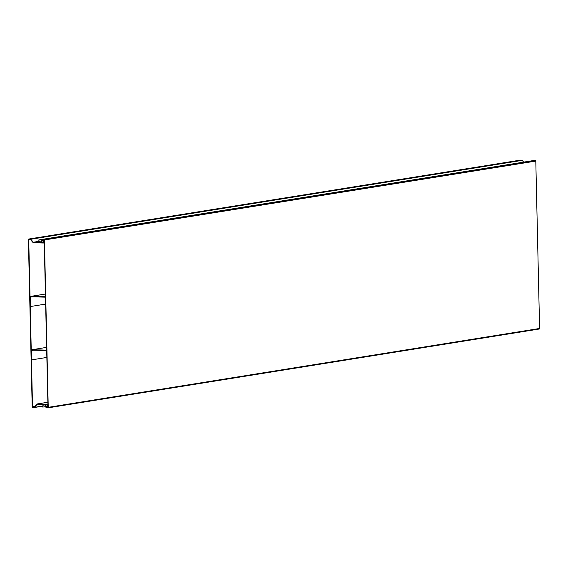 <?xml version="1.0" encoding="UTF-8"?>
<svg xmlns="http://www.w3.org/2000/svg" width="568" height="568" viewBox="0 0 568 568"><rect width="100%" height="100%" fill="white"/><g stroke="black" fill="none" stroke-linecap="round" stroke-linejoin="round"><path stroke-width="0.85" d="M46.526 406.695L47.648 405.595A0.774 0.66 80.9 0 0 47.187 404.231L37.169 403.969A0.774 0.66 80.9 0 0 36.707 404.189L34.236 407.057L32.525 406.738L28.734 239.753L30.431 239.526L33.036 242.522A0.774 0.66 80.9 0 0 33.512 242.763L43.53 243.019A0.774 0.66 80.9 0 0 43.928 241.67L42.756 240.512L43.722 241.961L43.573 242.628L33.505 242.373L30.665 239.256A0.774 0.66 -99.1 0 0 30.189 239.021L29.046 238.993A0.774 0.66 -99.1 0 0 28.4 239.746L32.191 406.731A0.774 0.66 -99.1 0 0 32.873 407.519L34.009 407.547A0.774 0.66 -99.1 0 0 34.478 407.334L37.126 404.359L47.201 404.615L47.428 405.296L46.306 406.397L47.968 406.461M523.66 162.121L522.148 160.375A0.774 0.66 -99.1 0 0 521.673 160.141L520.536 160.112A0.774 0.66 -99.1 0 0 520.331 160.148M42.756 240.512L44.197 240.285M45.475 296.659L44.879 297.142L30.636 296.78L30.58 306.5L30.033 297.149A0.774 0.66 -99.1 0 1 30.58 296.404L45.419 294.018M44.865 296.759L30.686 296.397A0.774 0.66 -99.1 0 0 30.58 296.404M30.58 306.5L45.646 304.079M44.879 297.142L45.483 297.043M46.682 350.009L46.086 350.491L31.851 350.136L31.794 359.849L31.247 350.499A0.774 0.66 -99.1 0 1 31.787 349.753L46.626 347.375L31.893 349.746A0.774 0.66 -99.1 0 0 31.787 349.753M31.794 359.849L46.853 357.435M46.086 350.491L46.697 350.399M46.079 350.108L31.893 349.746M47.989 407.32L46.484 407.568L47.989 407.327L44.19 239.944L42.628 239.618L41.521 242.188A0.582 0.497 -99.1 0 1 41.073 242.508L39.76 242.479A0.582 0.497 -99.1 0 1 39.27 242.039L38.752 239.973L39.511 241.968L41.066 242.224L42.217 239.646A0.582 0.497 80.9 0 1 42.664 239.327L43.928 239.362A0.582 0.497 80.9 0 1 44.439 239.952L48.237 407.327A0.582 0.497 80.9 0 1 47.747 407.888L46.491 407.86A0.582 0.497 80.9 0 1 46.029 407.512L44.758 404.877L43.211 405.048L42.785 407.093L45.653 406.631M44.439 239.952L535.801 161.092L539.6 328.467A0.582 0.497 -99.1 0 1 539.117 329.028L47.904 407.867M535.801 161.092A0.582 0.497 -99.1 0 0 535.29 160.503L534.026 160.467A0.582 0.497 80.9 0 0 533.87 160.495M38.986 239.902L530.356 161.049M42.785 407.093L42.969 404.97A0.582 0.497 -99.1 0 1 43.36 404.558L43.601 404.522M46.484 407.568L45.213 404.934A0.582 0.497 -99.1 0 0 44.751 404.586L43.438 404.551A0.582 0.497 -99.1 0 0 43.36 404.558M47.187 404.231L47.911 404.111M37.169 403.969L47.868 402.258L37.062 403.976M32.866 407.135L34.378 406.894M32.525 406.738L34.825 406.368M28.734 239.753L30.395 239.483M43.736 242.983L44.254 242.905M33.505 242.373L39.128 241.471M33.264 242.259L39.093 241.322M30.665 239.256L522.148 160.375M30.189 239.021L521.673 160.141M29.046 238.993L520.536 160.112M34.215 407.512L42.721 406.148L34.115 407.54M34.478 407.334L42.749 406.006M36.948 404.466L37.552 404.366M30.367 297.156L32.44 296.823M30.686 296.397L45.419 294.032M31.581 350.506L33.647 350.179M48.237 407.327L539.6 328.467M43.928 239.362L535.29 160.503M39.511 241.968L41.45 241.656M39.753 242.188L41.343 241.932M41.521 242.188L43.615 241.854M42.444 239.774L43.345 239.632M42.664 239.327L534.026 160.467M43.211 405.048L44.361 404.863M45.213 404.934L47.201 404.615M46.249 407.398L47.982 407.114M43.637 243.012L44.254 242.912M28.94 239L520.43 160.119M42.586 239.334L533.948 160.474M47.826 407.881L539.195 329.028"/></g></svg>
